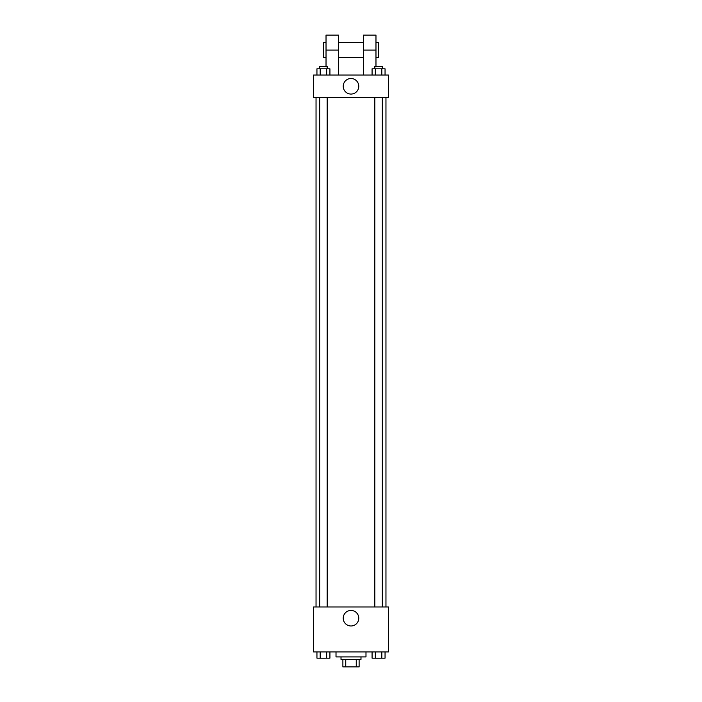 <?xml version="1.0" encoding="UTF-8"?>
<svg xmlns="http://www.w3.org/2000/svg" width="702" height="702" viewBox="0 0 702 702"><rect width="100%" height="100%" fill="white"/><g stroke="black" fill="none" stroke-linecap="round" stroke-linejoin="round"><path stroke-width="1.05" d="M356.256 659.406L356.256 666.9L342.883 666.9L342.883 659.406M356.256 666.9L359.117 666.9L359.117 659.406L359.117 666.9M360.986 656.914L360.986 659.406L341.014 659.406L341.014 656.914M345.744 659.406L345.744 666.9M336.012 651.912L336.012 656.914L365.988 656.914L365.988 651.912M388.46 651.912L313.54 651.912L313.54 606.967L388.46 606.967L388.46 651.912M358.775 618.208A7.775 7.775 0 0 1 347.113 624.938A7.775 7.775 0 0 1 347.113 611.468A7.775 7.775 0 0 1 358.775 618.208M385.96 97.534L385.96 606.967M374.824 606.967L374.824 97.534M327.176 97.534L327.176 606.967M388.46 97.534L313.54 97.534L313.54 75.053L388.46 75.053L388.46 97.534L313.54 97.534M385.056 651.912L385.056 658.16L372.078 658.16L372.078 651.912M381.818 651.912L381.818 658.16M375.324 651.912L375.324 658.16M382.318 658.16L374.824 658.178M329.922 651.912L329.922 658.16L316.944 658.16L316.944 651.912M326.676 651.912L326.676 658.16M320.182 651.912L320.182 658.16M327.176 658.16L319.682 658.178M385.056 75.053L385.056 68.814L372.078 68.814L372.078 75.053M381.818 68.814L381.818 75.053M375.324 68.814L375.324 75.053M374.824 68.814L374.824 66.313L382.318 66.313L382.318 68.814M329.922 75.053L329.922 68.814L316.944 68.814L316.944 75.053M326.676 68.814L326.676 75.053M320.182 68.814L320.182 75.053M319.682 68.814L319.682 66.313L327.176 66.313L327.176 68.814M343.225 86.293A7.775 7.775 0 0 1 354.887 79.563A7.775 7.775 0 0 1 354.887 93.024A7.775 7.775 0 0 1 343.225 86.293M363.487 75.053L363.487 50.088L375.974 50.088L375.974 35.1L363.487 35.1L363.487 50.088M363.487 42.594L338.513 42.594M326.026 66.313L326.026 50.088L338.513 50.088L338.513 75.053M338.513 50.088L338.513 35.1L326.026 35.1L326.026 50.088M375.974 66.313L375.974 50.088M375.974 57.573L378.466 57.573L378.466 42.594L375.974 42.594M326.026 42.594L323.534 42.594L323.534 57.573L326.026 57.573M316.04 97.534L316.04 606.967M382.318 606.967L382.318 97.534M319.682 97.534L319.682 606.967M363.487 57.573L338.513 57.573"/></g></svg>
